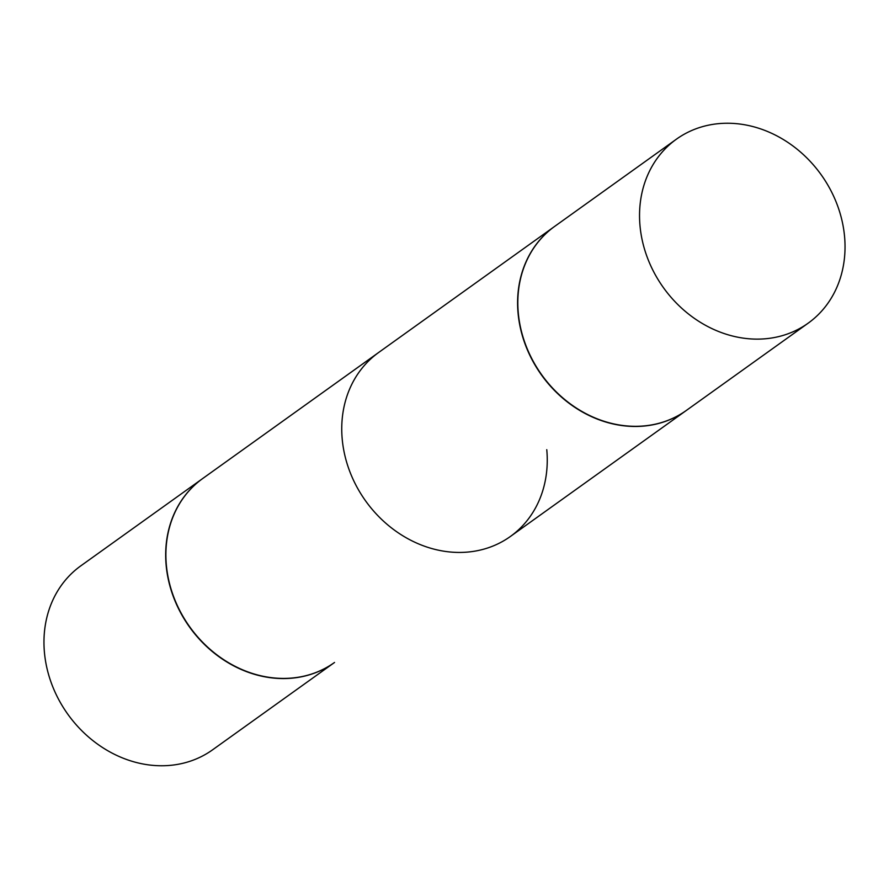 <?xml version="1.0" encoding="UTF-8"?>
<svg xmlns="http://www.w3.org/2000/svg" width="889" height="889" viewBox="0 0 889 889"><rect width="100%" height="100%" fill="white"/><g stroke="black" fill="none" stroke-linecap="round" stroke-linejoin="round"><path stroke-width="1.33" d="M640.024 226.006A113.147 96.99 -125.6 0 1 676.396 139.195A113.147 96.99 -125.6 0 1 781.22 138.273A113.147 96.99 -125.6 0 1 844.55 236.363A113.147 96.99 -125.6 0 1 808.179 323.163A113.147 96.99 -125.6 0 1 703.355 324.096A113.147 96.99 -125.6 0 1 640.024 226.006M808.179 323.163L686.464 410.351A113.147 96.99 -125.6 0 1 581.639 411.285A113.147 96.99 -125.6 0 1 518.309 313.195A113.147 96.99 -125.6 0 1 554.68 226.384L676.396 139.195M686.352 410.429A113.147 96.99 -125.6 0 1 686.252 410.507A113.147 96.99 -125.6 0 1 581.428 411.44A113.147 96.99 -125.6 0 1 518.087 313.35A113.147 96.99 -125.6 0 1 554.469 226.539L202.748 478.493A113.147 96.99 -125.6 0 0 166.376 565.293A113.147 96.99 -125.6 0 0 229.718 663.383A113.147 96.99 -125.6 0 0 334.531 662.461A113.147 96.99 -125.6 0 1 229.718 663.383A113.147 96.99 -125.6 0 1 166.376 565.293A113.147 96.99 -125.6 0 1 202.748 478.493L378.614 352.522A113.147 96.99 54.4 0 0 342.232 439.322A113.147 96.99 54.4 0 0 405.573 537.412A113.147 96.99 54.4 0 0 510.386 536.478A113.147 96.99 54.4 0 0 546.768 449.678M212.604 749.805A113.147 96.99 -125.6 0 1 107.78 750.727A113.147 96.99 -125.6 0 1 44.45 652.637A113.147 96.99 -125.6 0 1 80.821 565.837L202.536 478.649A113.147 96.99 -125.6 0 1 202.648 478.571A113.147 96.99 -125.6 0 0 202.536 478.649A113.147 96.99 -125.6 0 0 166.165 565.448A113.147 96.99 -125.6 0 1 202.536 478.649L80.821 565.837A113.147 96.99 -125.6 0 0 44.45 652.637A113.147 96.99 -125.6 0 0 107.78 750.727A113.147 96.99 -125.6 0 0 212.604 749.805L334.32 662.616A113.147 96.99 -125.6 0 1 229.495 663.538A113.147 96.99 -125.6 0 1 166.165 565.448A113.147 96.99 -125.6 0 0 229.495 663.538A113.147 96.99 -125.6 0 0 334.32 662.616A113.147 96.99 -125.6 0 0 334.431 662.538A113.147 96.99 -125.6 0 1 334.32 662.616L212.604 749.805M686.252 410.507L510.386 536.478"/></g></svg>

